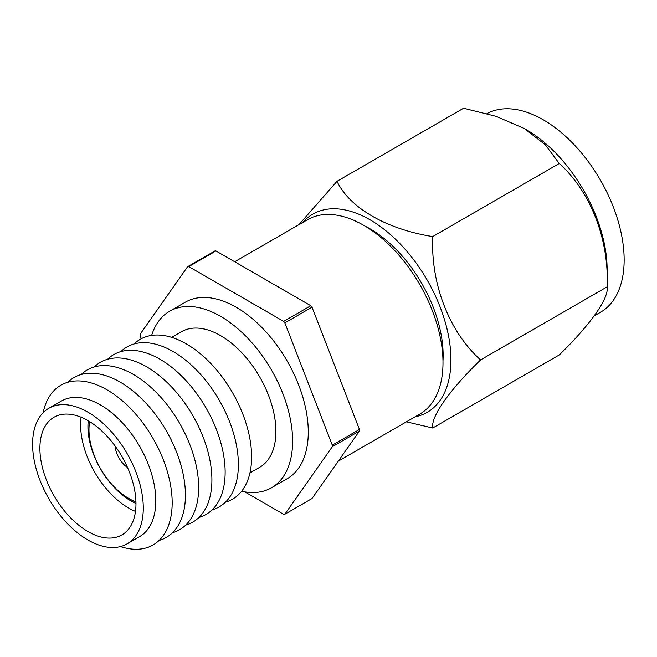 <?xml version="1.0" encoding="UTF-8"?>
<svg xmlns="http://www.w3.org/2000/svg" width="657" height="657" viewBox="0 0 657 657"><rect width="100%" height="100%" fill="white"/><g stroke="black" fill="none" stroke-linecap="round" stroke-linejoin="round"><path stroke-width="0.99" d="M115.131 446.07A19.201 11.087 -120 0 0 127.532 467.538M338.298 461.14L419.749 414.115A112.24 64.805 -120 0 0 436.954 324.18A112.24 64.805 -120 0 0 363.625 225.269A112.24 64.805 -120 0 0 307.509 219.709L234.68 261.757M241.628 491.247A101.901 58.834 -120 0 0 271.513 487.765L287.175 478.723A101.901 58.834 -120 0 0 302.795 397.066A101.901 58.834 -120 0 0 236.224 307.262A101.901 58.834 -120 0 0 185.274 302.22L169.605 311.262A101.901 58.834 -120 0 0 151.652 335.399M271.513 487.765A101.901 58.834 -120 0 0 287.134 406.108A101.901 58.834 -120 0 0 220.555 316.313A101.901 58.834 -120 0 0 169.605 311.262M249.939 472.933L259.696 467.299A78.273 45.193 -120 0 0 271.694 404.581A78.273 45.193 -120 0 0 220.555 335.604A78.273 45.193 -120 0 0 181.422 331.728L171.666 337.361M225.4 502.203A92.3 53.291 -120 0 0 248.28 431.271A92.3 53.291 -120 0 0 186.342 343.898A92.3 53.291 -120 0 0 134.053 343.981M212.162 509.84A92.3 53.291 -120 0 0 235.05 438.909A92.3 53.291 -120 0 0 173.103 351.544A92.3 53.291 -120 0 0 120.814 351.618M198.923 517.486A92.3 53.291 -120 0 0 221.811 446.555A92.3 53.291 -120 0 0 159.873 359.182A92.3 53.291 -120 0 0 107.576 359.264M185.693 525.124A92.3 53.291 -120 0 0 208.573 454.192A92.3 53.291 -120 0 0 146.634 366.828A92.3 53.291 -120 0 0 94.337 366.902M172.454 532.77A92.3 53.291 -120 0 0 195.334 461.838A92.3 53.291 -120 0 0 133.396 374.465A92.3 53.291 -120 0 0 81.107 374.547M159.068 540.448A92.3 53.291 -120 0 0 182.129 469.591A92.3 53.291 -120 0 0 120.165 382.111A92.3 53.291 -120 0 0 67.761 382.292M120.486 546.567A92.218 53.242 -120 0 0 171.814 494.688A92.218 53.242 -120 0 0 106.96 389.798A92.218 53.242 -120 0 0 43.165 412.653M127.072 543.873L139.596 536.638A78.273 45.193 -120 0 0 151.595 473.919A78.273 45.193 -120 0 0 100.464 404.942A78.273 45.193 -120 0 0 61.323 401.066L48.799 408.301A78.273 45.193 -120 0 0 36.8 471.02A78.273 45.193 -120 0 0 87.931 539.997A78.273 45.193 -120 0 0 127.072 543.873A78.273 45.193 -120 0 0 139.07 481.154A78.273 45.193 -120 0 0 87.931 412.177A78.273 45.193 -120 0 0 48.799 408.301M87.931 420.611A67.934 39.223 -120 0 0 53.964 417.252A67.934 39.223 -120 0 0 43.551 471.685A67.934 39.223 -120 0 0 87.931 531.554A67.934 39.223 -120 0 0 121.898 534.921A67.934 39.223 -120 0 0 132.312 480.481A67.934 39.223 -120 0 0 87.931 420.611M81.107 417.236A67.934 39.223 -120 0 0 128.657 508.042A67.934 39.223 -120 0 0 135.482 511.417M88.252 420.8A60.551 34.961 -120 0 0 130.751 500.806A60.551 34.961 -120 0 0 135.966 503.451M89.648 421.646A56.124 32.398 -120 0 0 88.974 429.662A56.124 32.398 -120 0 0 128.657 498.392A56.124 32.398 -120 0 0 135.942 501.817M130.751 499.599L128.657 498.392L130.751 499.599A59.073 34.107 -120 0 0 135.95 502.227M244.733 491.855L283.668 514.332A135.876 78.446 -120 0 0 284.851 514.226L332.294 446.727A135.876 78.446 -120 0 0 332.294 445.15L284.851 322.866A135.876 78.446 -120 0 0 283.668 321.396L188.781 266.611A135.876 78.446 -120 0 0 187.59 266.717L140.146 334.216A135.876 78.446 -120 0 0 140.146 335.793L141.288 338.725M284.851 514.226L312.001 498.548L359.445 431.049L332.294 446.727M359.445 431.049A135.876 78.446 -120 0 0 359.445 429.473L312.001 307.189L284.851 322.866M332.294 445.15L359.445 429.473M187.59 266.717L214.749 251.04A135.876 78.446 -120 0 1 215.931 250.933L188.781 266.611M283.668 321.396L310.818 305.719L215.931 250.933M312.001 307.189A135.876 78.446 -120 0 0 310.818 305.719M89.303 421.424A59.073 34.107 -120 0 0 88.974 427.247L88.974 429.662M365.235 226.213A103.379 59.688 60 0 1 443.138 355.421A103.379 59.688 60 0 1 442.982 360.874M486.944 113.62A114.417 66.053 60 0 1 574.793 145.402A114.417 66.053 60 0 1 624.15 259.917A114.417 66.053 60 0 1 600.457 312.297L594.347 315.82M524.245 128.468L526.232 129.618A114.417 66.053 60 0 1 607.134 269.748L607.134 286.846C609.154 239.756 590.963 192.008 559.271 163.503L545.294 144.762L524.245 128.468L496.019 116.314L463.563 108.241L336.992 181.316C349.623 207.932 386.677 229.277 432.708 236.577L559.271 163.503M432.708 428.011L559.271 354.936C590.413 324.648 609.154 298.221 607.134 286.846L480.563 359.921C449.429 390.201 430.68 416.637 432.708 428.011L406.42 421.81M302.82 222.411A114.417 66.053 60 0 1 393.568 237.423A114.417 66.053 60 0 1 450.94 359.921A114.417 66.053 60 0 1 415.068 416.825M432.708 236.577C430.688 283.668 448.871 331.415 480.563 359.921M298.935 224.661L336.992 181.316"/></g></svg>
